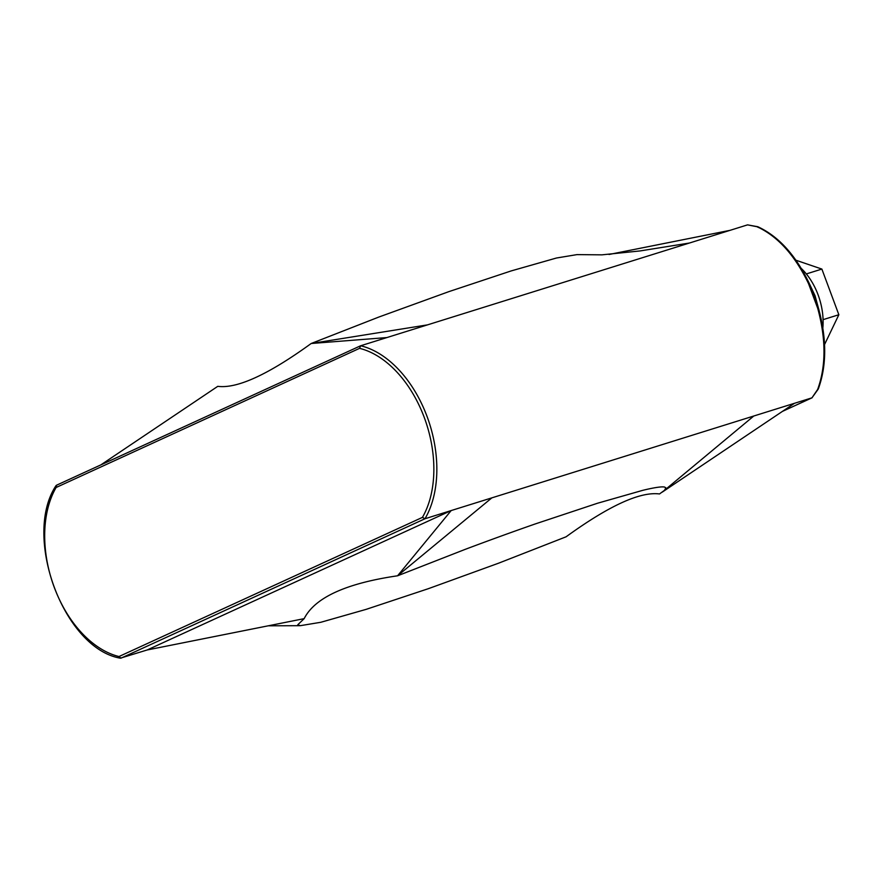<?xml version="1.0" encoding="UTF-8"?>
<svg xmlns="http://www.w3.org/2000/svg" width="883" height="883" viewBox="0 0 883 883"><rect width="100%" height="100%" fill="white"/><g stroke="black" fill="none" stroke-linecap="round" stroke-linejoin="round"><path stroke-width="1.32" d="M808.883 282.659L815.064 295.772L819.203 310.882M782.459 411.368L811.952 397.836L817.658 389.436C826.069 366.18 826.102 339.16 817.735 308.388L808.519 283.598C794.91 255.297 777.791 236.357 757.161 226.765L747.548 224.867L689.446 243.024L640.131 250.927L601.963 254.845L577.007 254.613L556.467 258.013L511.191 270.915L448.994 291.589L378.796 317.063L311.191 343.498C268.3 374.569 237.152 388.851 217.77 386.335L215.044 388.167M422.427 517.383A100.496 64.878 -107.4 0 0 424.304 417.593A100.496 64.878 -107.4 0 0 359.558 348.344L360.65 345.761A102.616 66.236 72.6 0 1 427.085 416.544A102.616 66.236 72.6 0 1 424.988 518.751L120.971 658.166L118.973 656.533L422.427 517.383L424.988 518.751L451.18 510.562L397.582 575.793L465.186 549.369A196.346 12.329 159.6 0 1 535.385 523.895L597.592 503.222L642.857 490.308A196.346 12.329 -20.4 0 1 664.59 487.063L665.87 487.858L664.513 490.297L659.513 493.961C640.12 491.445 608.983 505.716 566.091 536.798L498.487 563.233L428.288 588.707L366.081 609.38L320.816 622.283L300.275 625.683L268.244 625.804M359.558 348.344L56.115 487.493L56.633 485.175L55.982 485.683C22.263 536.544 63.863 648.519 120.331 658.188L147.163 649.976L451.18 510.562L491.853 497.857L397.582 575.793C345.948 583.354 314.801 597.636 304.16 618.641L297.803 624.734L300.275 625.683M801.289 268.454A52.837 34.106 72.6 0 1 822.835 327.946M56.49 485.231L360.507 345.816L427.515 324.867L311.191 343.498L386.842 337.571M811.885 397.858L491.853 497.857M427.515 324.867L689.446 243.024M217.77 386.335L100.828 464.899M304.16 618.641L147.163 649.976M730.12 230.32L609.038 254.481M794.457 403.31L662.239 492.129M664.513 490.297L753.784 416.014M747.548 224.867L757.735 226.721M758.464 227.538L757.161 226.765L758.464 227.538M757.868 226.754C778.64 236.368 795.793 255.286 809.292 283.531L808.519 283.598M809.292 283.531L818.442 308.123L817.735 308.388M818.221 388.233L817.658 389.436L818.221 388.233M811.952 397.836L818.243 389.072M795.925 260.22L821.874 269.072L806.334 273.929M821.874 269.072L838.85 314.734L823.066 319.657M838.85 314.734L824.545 344.558M56.633 485.175L360.374 345.882M56.115 487.493A100.496 64.878 -107.4 0 0 54.238 587.294A100.496 64.878 -107.4 0 0 118.973 656.533M818.442 308.123C826.819 338.752 826.764 365.694 818.298 388.962M812.084 397.791L782.415 411.401"/></g></svg>
